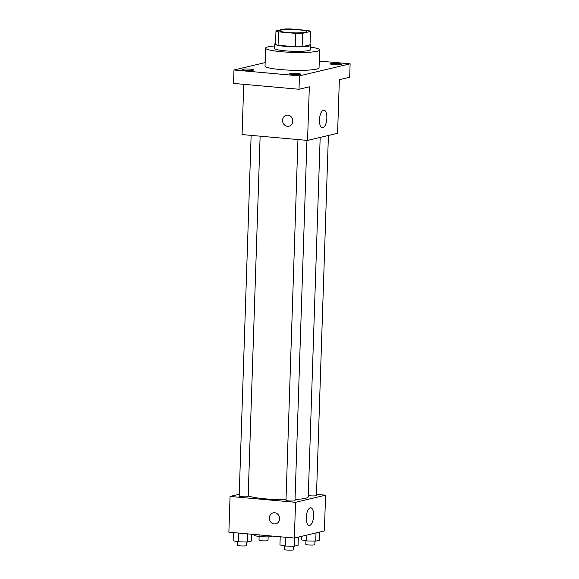 <?xml version="1.0" encoding="UTF-8"?>
<svg xmlns="http://www.w3.org/2000/svg" width="579" height="579" viewBox="0 0 579 579"><rect width="100%" height="100%" fill="white"/><g stroke="black" fill="none" stroke-linecap="round" stroke-linejoin="round"><path stroke-width="0.87" d="M287.604 32.511A13.512 1.672 -178.1 0 1 279.722 30.723A13.512 1.672 -178.1 0 1 293.285 29.5A13.512 1.672 -178.1 0 1 306.74 31.621A13.512 1.672 -178.1 0 1 287.604 32.511M302.585 33.3L310.482 31.425A17.442 2.157 -178.1 0 0 307.948 30.492L290.716 28.95A17.442 2.157 -178.1 0 0 283.884 29.044L275.98 30.919A17.442 2.157 -178.1 0 0 278.521 31.845L295.746 33.387A17.442 2.157 -178.1 0 0 302.585 33.3L302.137 46.704L310.04 44.822L310.482 31.425M278.521 31.845L278.072 45.249A17.442 2.157 -178.1 0 1 275.539 44.322L275.98 30.919M278.072 45.249L295.304 46.79L295.746 33.387M302.137 46.704A17.442 2.157 -178.1 0 1 295.304 46.79M275.568 43.36A18.021 2.229 1.9 0 0 274.779 43.975A18.021 2.229 1.9 0 0 292.713 46.805A18.021 2.229 1.9 0 0 310.793 45.169A18.021 2.229 1.9 0 0 310.047 44.503M310.793 45.169L310.648 49.635A18.021 2.229 -178.1 0 1 285.129 50.822A18.021 2.229 -178.1 0 1 274.627 48.441L274.779 43.975M310.728 47.145A27.032 3.344 -178.1 0 1 319.651 49.939A27.032 3.344 -178.1 0 1 281.38 51.719A27.032 3.344 -178.1 0 1 265.623 48.144A27.032 3.344 -178.1 0 1 274.714 45.951M319.651 49.939L319.058 67.808A27.032 3.344 -178.1 0 1 280.786 69.589A27.032 3.344 -178.1 0 1 265.03 66.013L265.623 48.144M341.219 64.559A5.631 0.695 -178.1 0 1 334.886 64.747A5.631 0.695 -178.1 0 1 330.471 63.914A5.631 0.695 -178.1 0 1 336.124 63.408A5.631 0.695 -178.1 0 1 341.726 64.291A5.631 0.695 -178.1 0 1 341.219 64.559M299.929 74.373A5.631 0.695 -178.1 0 1 293.596 74.553A5.631 0.695 -178.1 0 1 289.182 73.721A5.631 0.695 -178.1 0 1 294.834 73.215A5.631 0.695 -178.1 0 1 300.436 74.098A5.631 0.695 -178.1 0 1 299.929 74.373M253.11 70.182A5.631 0.695 -178.1 0 1 246.777 70.363A5.631 0.695 -178.1 0 1 242.362 69.538A5.631 0.695 -178.1 0 1 248.015 69.024A5.631 0.695 -178.1 0 1 253.616 69.907A5.631 0.695 -178.1 0 1 253.11 70.182M265.146 62.597L233.967 70.001L299.452 75.863L350.121 63.82L319.282 61.063M243.737 84.317L242.065 134.567L307.55 140.422L309.331 86.814L299.003 89.267L233.525 83.405L233.967 70.001M299.003 89.267L299.452 75.863M307.55 140.422L337.579 133.293L339.359 79.678L349.68 77.224L350.121 63.82M319.463 119.86A8.859 3.633 -84.9 0 1 323.943 110.162A8.859 3.633 -84.9 0 1 326.773 119.31A8.859 3.633 -84.9 0 1 322.365 127.807A8.859 3.633 -84.9 0 1 319.463 119.86M288.979 126.2A5.631 5.088 76.6 0 1 287.495 126.309A5.631 5.088 76.6 0 1 282.588 121.083A5.631 5.088 76.6 0 1 286.381 115.243A5.631 5.088 76.6 0 1 292.627 119.549A5.631 5.088 76.6 0 1 288.979 126.2A5.631 5.088 76.6 0 1 287.495 126.309A5.631 5.088 76.6 0 1 282.595 121.083A5.631 5.088 76.6 0 1 286.381 115.243M286.012 499.713A30.455 3.771 -178.1 0 1 265.131 498.83A30.455 3.771 -178.1 0 1 248.196 495.711M320.173 137.426L308.252 496.825A30.455 3.771 -178.1 0 1 295.029 499.489M297.953 139.568L285.99 500.307A4.502 0.557 1.9 0 0 290.477 501.016A4.502 0.557 1.9 0 0 294.993 500.611L306.942 140.371M260.123 136.181L248.174 496.42A4.502 0.557 -178.1 0 1 241.798 496.717A4.502 0.557 -178.1 0 1 239.17 496.123L251.141 135.377M328.409 135.472L316.467 495.508A4.502 0.557 -178.1 0 1 310.083 495.805A4.502 0.557 -178.1 0 1 308.296 495.559M239.228 494.271L230.066 496.449L295.543 502.311L325.572 495.175L316.503 494.365M325.572 495.175L324.385 530.921L294.356 538.05L228.879 532.195L230.066 496.449M294.356 538.05L295.543 502.311M306.277 517.488A8.859 3.633 -84.9 0 1 310.757 507.79A8.859 3.633 -84.9 0 1 313.579 516.938A8.859 3.633 -84.9 0 1 309.179 525.435A8.859 3.633 -84.9 0 1 306.277 517.488M275.792 523.829A5.631 5.088 76.6 0 1 274.301 523.937A5.631 5.088 76.6 0 1 269.401 518.712A5.631 5.088 76.6 0 1 273.187 512.871A5.631 5.088 76.6 0 1 279.44 517.177A5.631 5.088 76.6 0 1 275.792 523.829A5.631 5.088 76.6 0 1 274.301 523.937A5.631 5.088 76.6 0 1 269.401 518.712A5.631 5.088 76.6 0 1 273.187 512.871M280.222 536.791L279.954 544.948L285.215 546.04L294.277 546.229L298.069 545.324L298.344 537.109M285.215 546.04L285.512 537.261M294.277 546.229L294.552 538.007M293.481 546.214L293.365 549.753A4.502 0.557 -178.1 0 1 286.989 550.05A4.502 0.557 -178.1 0 1 284.361 549.457L284.477 545.881M301.536 536.349L301.42 539.845L306.689 540.938L315.743 541.126L319.536 540.229L319.811 532.007M306.689 540.938L306.884 535.076M315.743 541.126L316.018 532.904M314.954 541.112L314.831 544.651A4.502 0.557 -178.1 0 1 308.455 544.948A4.502 0.557 -178.1 0 1 305.828 544.354L305.951 540.786M233.402 532.6L233.134 540.757L238.396 541.85L247.457 542.038L251.25 541.133L251.481 534.214M238.396 541.85L238.693 533.071M247.457 542.038L247.725 533.881M246.661 542.024L246.545 545.563A4.502 0.557 -178.1 0 1 240.169 545.859A4.502 0.557 -178.1 0 1 237.542 545.266L237.658 541.691M254.644 534.497L254.601 535.655L259.87 536.747L268.924 536.936L272.477 536.096M259.87 536.747L259.928 534.974M268.924 536.936L268.967 535.778M268.135 536.921L268.012 540.46A4.502 0.557 -178.1 0 1 261.636 540.757A4.502 0.557 -178.1 0 1 259.008 540.164L259.131 536.595"/></g></svg>
